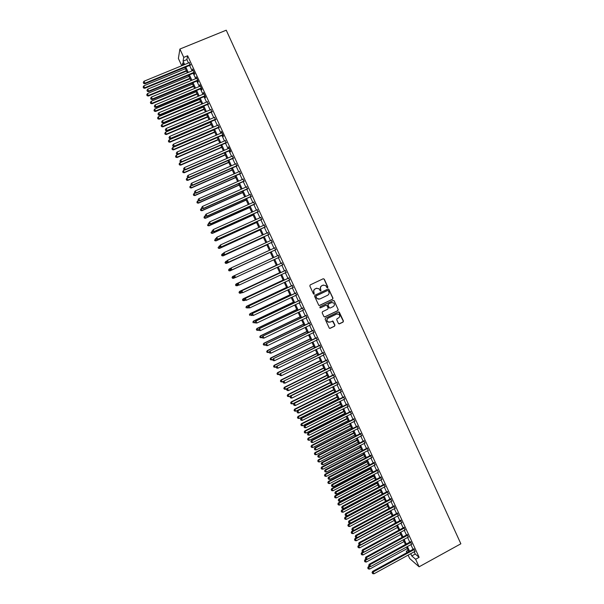 <?xml version="1.0" encoding="UTF-8"?>
<svg xmlns="http://www.w3.org/2000/svg" width="604" height="604" viewBox="0 0 604 604"><rect width="100%" height="100%" fill="white"/><g stroke="black" fill="none" stroke-linecap="round" stroke-linejoin="round"><path stroke-width="0.91" d="M327.594 287.761L327.859 287.006L324.265 279.161L323.2 278.761L310.214 284.899L309.829 285.986L313.446 293.854L314.193 294.133L313.989 292.359C313.476 290.856 313.884 289.701 315.212 288.893L316.3 288.38L318.972 288.712L320.316 290.871L320.905 290.939L320.701 289.173C320.188 287.67 320.588 286.515 321.924 285.715L323.004 285.201L325.639 285.511L327.013 287.693L327.594 287.761M327.353 287.814L327.678 287.036L324.084 279.199L323.283 278.731M313.944 294.186L313.989 292.359M320.664 290.992L320.701 289.173M338.406 323.45L339.456 323.835L343.064 322.091L343.442 321.011L339.259 312.064L338.421 311.958L325.518 318.18L325.141 319.259L329.323 328.206L330.184 328.327L334.556 326.213L334.941 325.126L333.031 321.147L330.011 322.083L327.708 321.751C326.628 320.369 326.787 319.169 328.198 318.142L336.692 314.05L338.942 314.337C340.067 315.718 339.924 316.926 338.497 317.976L337.085 318.663L336.707 319.743L338.406 323.45M414.208 551.799L415.242 554.034L419.138 557.333L415.62 559.259L419.101 566.801L460.86 543.796L226.243 30.2L179.894 49.045L183.737 57.372L183.065 61.155L184.635 64.56M419.138 557.333L187.633 55.779L183.737 57.372M332.593 299.237L332.97 298.157L328.75 289.165L327.927 289.067L314.963 295.228L314.578 296.315L318.799 305.307L319.652 305.428L332.593 299.237L332.781 298.18L328.803 289.49L328.048 289.022M334.231 300.92L338.21 309.595L337.832 310.675L324.922 316.889L323.865 316.504L322.159 312.781L322.536 311.694L327.783 309.173L328.168 308.093L326.817 305.345L325.971 305.231L320.505 307.851L319.909 307.768L320.029 306.824L333.182 300.528L334.012 300.626L338.21 309.595M190.32 65.126L189.195 62.688M193.929 72.948L194.564 74.315L194.707 73.726L192.533 69.022L192.819 70.532M197.538 80.762L198.172 82.129L198.323 81.555L196.149 76.859L196.436 78.369M201.14 88.561L201.774 89.928L201.932 89.377L199.765 84.681L200.052 86.198M204.741 96.353L205.368 97.72L205.534 97.184L203.374 92.495L203.654 94.013M208.335 104.137L207.263 101.812M211.921 111.899L210.856 109.603M215.5 119.66L214.45 117.38M219.078 127.399L218.036 125.149M222.649 135.137L223.269 136.489L223.48 136.051L221.336 131.4L221.615 132.903M226.213 142.854L225.194 140.649M229.769 150.57L230.396 151.914L230.622 151.513L228.478 146.878L228.765 148.38M233.325 158.271L232.329 156.104M236.874 165.957L235.885 163.812M240.422 173.635L239.441 171.506M243.963 181.298L242.989 179.199M247.497 188.954L246.538 186.87M251.022 196.594L250.071 194.541M254.548 204.227L253.604 202.189M258.067 211.845L257.138 209.83M261.577 219.456L260.656 217.463M265.088 227.051L264.174 225.081M268.591 234.639L267.693 232.691M272.087 242.219L271.196 240.286M275.583 249.784L274.699 247.874M279.071 257.342L278.195 255.447M282.566 264.907L281.683 262.997M286.054 272.457L285.163 270.532M289.535 279.992L288.637 278.051M293.008 287.527L292.102 285.564M296.481 295.039L295.567 293.068M299.946 302.551L299.025 300.558M303.404 310.041L302.483 308.04M306.862 317.53L305.926 315.507M310.313 325.005L309.376 322.966M313.755 332.464L312.812 330.411M317.198 339.916L316.247 337.847M320.633 347.36L319.675 345.277M324.069 354.79L323.095 352.691M327.496 362.211L326.515 360.097M330.916 369.618L329.935 367.489M334.329 377.017L333.34 374.873M337.742 384.408L336.745 382.249M341.147 391.785L340.143 389.61M344.552 399.153L343.54 396.964M347.949 406.507L346.93 404.303M351.339 413.853L350.312 411.634M354.722 421.184L353.695 418.957M358.104 428.515L357.07 426.265M361.486 435.824L360.437 433.566M364.854 443.132L363.804 440.852M368.221 450.425L367.164 448.13M371.588 457.704L370.516 455.401M374.941 464.974L373.868 462.656M378.293 472.237L377.221 469.904M381.645 479.493L380.558 477.137M384.99 486.733L383.895 484.363M388.327 493.959L387.224 491.581M391.656 501.184L390.554 498.791M394.986 508.394L393.876 505.986M398.315 515.589L397.198 513.166M401.63 522.777L400.505 520.346M404.944 529.957L403.819 527.511M408.259 537.13L407.119 534.661M411.566 544.287L410.418 541.811M187.633 55.779L186.9 59.585L188.471 62.982M189.596 65.421L192.095 70.834M193.204 73.25L195.711 78.671M196.813 81.064L199.328 86.5M200.422 88.864L202.936 94.315M204.016 96.655L206.538 102.114M207.61 104.439L210.139 109.905M211.196 112.208L213.733 117.682M214.782 119.962L217.319 125.451M218.361 127.708L220.898 133.212M221.932 135.439L224.477 140.958M225.496 143.163L228.048 148.69M229.059 150.879L231.611 156.413M232.616 158.58L235.175 164.122M236.164 166.266L238.731 171.823M239.713 173.944L242.279 179.509M243.253 181.608L245.828 187.187M246.787 189.263L249.369 194.85M250.313 196.912L252.902 202.506M253.839 204.545L256.428 210.147M257.357 212.163L259.954 217.78M260.875 219.773L263.472 225.405M264.386 227.376L266.991 233.016M267.889 234.964L270.501 240.611M271.385 242.536L274.005 248.199M274.88 250.101L277.5 255.771M278.376 257.666L280.981 263.321M281.864 265.231L284.461 270.856M285.352 272.781L287.942 278.376M288.84 280.324L291.407 285.888M292.313 287.851L294.873 293.393M295.786 295.371L298.331 300.89M299.252 302.876L301.789 308.365M302.717 310.373L305.239 315.839M306.175 317.863L308.682 323.299M309.626 325.337L312.125 330.743M313.068 332.796L315.56 338.187M316.511 340.256L318.988 345.609M319.946 347.693L322.415 353.03M323.382 355.129L325.835 360.437M326.809 362.551L329.248 367.828M330.229 369.958L332.661 375.212M333.65 377.357L336.066 382.589M337.062 384.748L339.463 389.95M340.467 392.124L342.861 397.304M343.872 399.493L346.251 404.642M347.27 406.847L349.633 411.973M350.66 414.193L353.015 419.297M354.05 421.532L356.39 426.605M357.432 428.855L359.765 433.906M360.807 436.171L363.132 441.199M364.182 443.479L366.492 448.478M367.549 450.773L369.852 455.748M370.916 458.051L373.204 463.004M374.276 465.329L376.549 470.252M377.628 472.585L379.893 477.492M380.973 479.84L383.23 484.718M384.318 487.081L386.56 491.935M387.662 494.314L389.89 499.138M390.992 501.531L393.212 506.341M394.321 508.749L396.534 513.521M397.651 515.944L399.848 520.701M400.973 523.139L403.155 527.866M404.287 530.32L406.462 535.023M407.594 537.485L409.761 542.166M410.901 544.649L413.053 549.3M414.865 551.437L413.71 548.945M419.101 566.801L409.686 558.519L408.115 555.129M406.96 552.63L406.311 551.226L407.564 552.305M408.085 550.252L406.311 551.226M181.744 65.745L178.391 58.49L179.894 49.045M410.735 553.694L411.769 555.937L415.62 559.259M185.76 66.999L188.267 72.412M189.384 74.828L191.891 80.257M192.993 82.65L195.507 88.086M196.602 90.457L199.124 95.908M200.211 98.256L202.733 103.714M203.812 106.04L206.341 111.513M207.398 113.816L209.935 119.298M210.992 121.578L213.529 127.074M214.571 129.332L217.115 134.835M218.15 137.07L220.702 142.582M221.721 144.794L224.28 150.321M225.292 152.51L227.851 158.052M228.848 160.219L231.415 165.768M232.412 167.912L234.979 173.469M235.96 175.598L238.535 181.162M239.509 183.269L242.083 188.848M243.05 190.924L245.632 196.519M246.583 198.573L249.173 204.175M250.116 206.213L252.706 211.823M253.635 213.839L256.239 219.463M257.161 221.457L259.765 227.089M260.671 229.059L263.284 234.707M264.182 236.655L266.794 242.31M267.685 244.235L270.305 249.897M271.188 251.808L273.808 257.478M274.684 259.373L277.296 265.028M278.187 266.945L280.784 272.57M281.675 274.503L284.265 280.097M285.163 282.045L287.738 287.617M288.652 289.58L291.211 295.13M292.125 297.1L294.677 302.627M295.598 304.612L298.134 310.109M299.063 312.117L301.592 317.583M302.529 319.607L305.043 325.05M305.986 327.089L308.485 332.502M309.437 334.556L311.928 339.946M312.887 342.015L315.363 347.376M316.33 349.459L318.799 354.797M319.765 356.896L322.219 362.211M323.2 364.325L325.639 369.61M326.628 371.739L329.059 377.002M330.048 379.146L332.464 384.378M333.468 386.537L335.877 391.747M336.881 393.921L339.274 399.101M340.286 401.29L342.672 406.447M343.691 408.659L346.062 413.785M347.089 416.005L349.444 421.109M350.479 423.344L352.827 428.425M353.868 430.675L356.209 435.733M357.251 437.998L359.576 443.026M360.633 445.307L362.944 450.312M364.008 452.607L366.303 457.583M367.375 459.893L369.663 464.846M370.735 467.171L373.015 472.101M374.095 474.434L376.368 479.342M377.455 481.698L379.705 486.575M380.799 488.938L383.042 493.793M384.144 496.178L386.379 501.01M387.489 503.404L389.708 508.206M390.818 510.622L393.03 515.401M394.148 517.824L396.352 522.581M397.477 525.019L399.667 529.753M400.799 532.199L402.974 536.911M404.114 539.38L406.281 544.061M407.428 546.544L409.58 551.203M183.699 64.945L182.755 62.892L182.28 65.526M408.734 551.663L406.583 547.005M405.435 544.521L403.268 539.84M402.128 537.371L399.946 532.66M398.814 530.206L396.624 525.472M395.499 523.034L393.302 518.277M392.177 515.854L389.965 511.075M388.855 508.666L386.636 503.857M385.526 501.463L383.291 496.631M382.189 494.246L379.946 489.391M378.851 487.028L376.594 482.143M375.507 479.795L373.234 474.887M372.155 472.547L369.875 467.617M368.802 465.299L366.515 460.339M365.443 458.028L363.14 453.053M362.083 450.758L359.765 445.752M358.716 443.472L356.39 438.444M355.341 436.179L353 431.12M351.966 428.87L349.61 423.789M348.576 421.554L346.22 416.45M345.194 414.223L342.823 409.097M341.796 406.892L339.418 401.736M338.399 399.538L336.005 394.359M335.001 392.185L332.593 386.975M331.596 384.816L329.172 379.576M328.183 377.432L325.752 372.177M324.763 370.041L322.317 364.756M321.343 362.642L318.889 357.334M317.915 355.228L315.447 349.89M314.48 347.806L312.004 342.445M311.045 340.377L308.553 334.986M307.602 332.932L305.103 327.511M304.159 325.473L301.645 320.037M300.709 318.014L298.18 312.54M297.251 310.531L294.707 305.035M293.786 303.049L291.234 297.523M290.32 295.545L287.753 290.003M286.847 288.04L284.273 282.461M283.374 280.52L280.784 274.918M279.894 272.985L277.289 267.361M276.406 265.443L273.786 259.788M272.91 257.893L270.29 252.223M269.407 250.313L266.787 244.65M265.896 242.717L263.284 237.062M262.378 235.115L259.773 229.467M258.859 227.497L256.255 221.864M255.333 219.871L252.736 214.246M251.8 212.231L249.203 206.621M248.267 204.582L245.677 198.98M244.726 196.927L242.136 191.332M241.177 189.248L238.595 183.669M237.621 181.57L235.047 175.998M234.065 173.869L231.498 168.312M230.502 166.168L227.934 160.619M226.938 158.452L224.371 152.91M223.359 150.721L220.807 145.194M219.781 142.982L217.229 137.463M216.194 135.228L213.65 129.724M212.608 127.467L210.071 121.97M209.014 119.69L206.477 114.209M205.413 111.906L202.884 106.432M201.812 104.107L199.282 98.641M198.195 96.293L195.681 90.842M194.579 88.471L192.064 83.035M190.962 80.642L188.448 75.213M187.331 72.797L184.832 67.384M186.9 59.585L183.065 61.155M415.242 554.034L411.769 555.937M323.54 285.02L323.004 285.201M320.528 289.195C320.007 287.7 320.414 286.545 321.743 285.745L322.823 285.231M316.866 288.191L316.3 288.38M313.823 292.381C313.302 290.879 313.71 289.724 315.046 288.916L316.126 288.41M319.282 305.503L332.404 299.252M328.349 290.751L327.61 290.471L316.232 295.885L315.968 296.647L317.138 298.618L319.856 298.98L327.625 295.273C328.954 294.465 329.354 293.317 328.84 291.823L328.349 290.751M318.957 299.222L316.964 298.633L315.794 296.67L316.066 295.907L327.428 290.501M324.507 316.964L337.644 310.683L338.021 309.603M326.168 305.171L320.505 307.851M333.219 306.568C334.654 305.511 334.797 304.288 333.642 302.906L331.415 302.627L328.417 304.061L328.04 305.148L329.384 307.889L330.229 308.002L333.219 306.568M332.041 302.445L331.415 302.627M329.837 308.078L328.991 307.625L327.859 305.156L328.236 304.076L331.226 302.642M334.05 300.935L333.348 300.467M337.447 313.846L336.692 314.05M328.976 322.287L327.527 321.743C326.447 320.369 326.605 319.169 328.017 318.142L336.503 314.05M329.716 328.395L334.374 326.205L334.752 325.126L332.434 320.958M339.003 323.903L342.868 322.083L343.246 321.003L338.633 311.891M185.443 68.705L143.88 85.806L144.771 88.297L186.545 71.083M143.51 87.746L143.148 86.968L143.503 87.965L144.786 87.746L186.334 70.63M143.148 86.968L143.88 85.806M144.771 88.297L143.503 87.965M190.449 64.507L144.945 83.209L144.016 81.23L189.543 62.544M190.668 64.983L144.922 83.782L144.945 83.209L143.639 83.209L143.269 82.416L143.639 83.209M143.631 83.443L144.922 83.782M144.016 81.23L143.269 82.416M188.999 76.406L147.504 93.56L148.38 96.036L190.094 78.762M147.127 95.492L146.764 94.722L147.119 95.711L148.41 95.5L189.89 78.331M146.764 94.722L147.504 93.56M148.38 96.036L147.119 95.711M192.555 84.092L151.121 101.306L151.989 103.76L193.635 86.432M150.743 103.231L150.381 102.461L150.728 103.443L152.027 103.246L193.446 86.01M150.381 102.461L151.121 101.306M151.989 103.76L150.728 103.443M196.104 91.77L154.737 109.045L155.59 111.476L197.176 94.081M154.352 110.962L153.99 110.192L154.337 111.159L155.636 110.977L196.995 93.688M153.99 110.192L154.737 109.045M155.59 111.476L154.337 111.159M199.652 99.433L158.339 116.768L159.192 119.177L200.709 101.729M157.961 118.678L157.599 117.908L157.938 118.875L159.245 118.694L200.536 101.351M157.599 117.908L158.339 116.768M159.192 119.177L157.938 118.875M194.073 72.352L148.637 91.121L147.708 89.143L193.167 70.389M194.284 72.805L148.607 91.672L148.637 91.121L147.331 91.113L146.961 90.328L147.331 91.113M147.316 91.34L148.607 91.672M147.708 89.143L146.961 90.328M197.689 80.181L152.321 99.018L151.4 97.04L196.783 78.226M197.886 80.619L152.284 99.554L152.321 99.018L151.015 99.011L150.645 98.218L151.015 99.011M151 99.222L152.284 99.554M151.4 97.04L150.645 98.218M201.298 88.003L156.006 106.9L155.085 104.93L200.4 86.055M201.487 88.418L155.953 107.421L156.006 106.9L154.692 106.893L154.33 106.108L154.692 106.893M154.677 107.097L155.953 107.421M155.085 104.93L154.33 106.108M204.907 95.817L159.683 114.775L158.761 112.812L204.001 93.862M205.088 96.21L159.622 115.273L159.683 114.775L158.369 114.76L158.006 113.975L158.369 114.76M158.346 114.964L159.622 115.273M158.761 112.812L158.006 113.975M203.186 107.089L161.94 124.477L162.778 126.863L204.235 109.362M161.562 126.387L161.2 125.617L161.532 126.568L162.846 126.402L204.069 108.999M161.2 125.617L161.94 124.477M162.778 126.863L161.532 126.568M208.508 103.616L163.352 122.642L162.431 120.679L207.602 101.668M208.674 103.986L163.284 123.118L163.352 122.642L162.038 122.62L161.676 121.834L162.038 122.62M162.015 122.816L163.284 123.118M162.431 120.679L161.676 121.834M206.719 114.73L165.541 132.178L166.364 134.541L207.761 116.98M165.156 134.08L164.794 133.31L165.126 134.254L166.44 134.103L207.602 116.64M164.794 133.31L165.541 132.178M166.364 134.541L165.126 134.254M212.102 111.4L167.014 130.494L166.1 128.531L211.204 109.452M212.261 111.755L166.938 130.947L167.014 130.494L165.707 130.472L165.337 129.686L165.707 130.472M165.677 130.653L166.938 130.947M166.1 128.531L165.337 129.686M210.252 122.363L169.128 139.864L169.951 142.212L211.279 124.59M168.743 141.759L168.388 140.996L168.712 141.932L170.026 141.789L211.128 124.265M168.388 140.996L169.128 139.864M169.951 142.212L168.712 141.932M215.688 119.177L170.675 138.331L169.762 136.376L214.79 117.236M215.847 119.509L170.592 138.769L170.675 138.331L169.362 138.308L168.999 137.523L169.362 138.308M169.331 138.482L170.592 138.769M169.762 136.376L168.999 137.523M213.771 129.981L172.714 147.542L173.522 149.868L214.79 132.193M172.329 149.437L171.966 148.667L172.291 149.596L173.612 149.46L214.654 131.883M171.966 148.667L172.714 147.542M173.522 149.868L172.291 149.596M219.275 126.938L174.329 146.16L173.416 144.205L218.376 124.998M219.418 127.255L174.239 146.576L174.329 146.16L173.016 146.13L172.653 145.345L173.016 146.13M172.986 146.296L174.239 146.576M173.416 144.205L172.653 145.345M217.289 137.591L176.3 155.213L177.093 157.516L218.301 139.781M175.907 157.093L175.545 156.33L175.87 157.251L177.191 157.131L218.172 139.494M175.545 156.33L176.3 155.213M177.093 157.516L175.87 157.251M222.853 134.692L177.976 153.975L177.063 152.019L221.962 132.752M222.989 134.986L177.878 154.375L177.976 153.975L176.662 153.945L176.3 153.159L176.662 153.945M176.625 154.103L177.878 154.375M177.063 152.019L176.3 153.159M226.553 142.71L179.871 162.869L180.664 165.149L221.804 147.353M179.479 164.741L179.124 163.978L179.441 164.892L180.77 164.779L221.683 147.089M179.124 163.978L179.871 162.869M180.664 165.149L179.441 164.892M226.424 142.431L181.623 161.781L180.709 159.826L225.534 140.498M180.309 161.744L181.623 161.781L180.264 161.895L179.947 160.966L180.264 161.895M180.709 159.826L179.947 160.966M184.892 169.883L183.442 170.509L184.22 172.767L225.307 154.918M183.05 172.382L182.687 171.619L183.004 172.525L184.333 172.419L225.186 154.677M182.687 171.619L183.442 170.509M184.22 172.767L183.004 172.525M229.996 150.162L185.262 169.573L184.348 167.625L229.105 148.229M230.116 150.419L185.141 169.935L185.262 169.573L183.948 169.535L183.578 168.758L183.948 169.535M183.903 169.679L185.141 169.935M184.348 167.625L183.578 168.758M188.267 177.599L187.006 178.142L187.776 180.385L228.795 162.476M186.613 180.007L186.251 179.245L186.56 180.143L187.897 180.052L228.689 162.25M186.251 179.245L187.006 178.142M187.776 180.385L186.56 180.143M233.559 157.878L188.893 177.35L187.98 175.409L232.668 155.953M233.665 158.12L188.765 177.697L187.58 177.312L187.217 176.534L187.58 177.312M187.527 177.448L188.765 177.697M187.98 175.409L187.217 176.534M237.115 165.587L192.517 185.126L191.611 183.178L236.224 163.661M237.221 165.806L192.382 185.443L191.204 185.073L190.841 184.303L191.204 185.073M191.151 185.209L192.382 185.443M191.611 183.178L190.841 184.303M240.671 173.28L196.141 192.88L195.235 190.94L239.78 171.362M240.762 173.484L195.998 193.182L194.828 192.835L194.465 192.057L194.828 192.835M194.767 192.955L195.998 193.182M195.235 190.94L194.465 192.057M191.634 185.3L190.57 185.768L191.325 187.98L232.283 170.018M190.169 187.625L189.815 186.863L190.117 187.753L191.46 187.67L232.185 169.815M189.815 186.863L190.57 185.768M191.325 187.98L190.117 187.753M194.994 192.993L194.126 193.378L194.873 195.575L235.771 177.553M193.718 195.228L193.363 194.473L193.665 195.349L195.009 195.281L235.681 177.365M193.363 194.473L194.126 193.378M194.873 195.575L193.665 195.349M244.303 181.147L199.607 200.913L198.384 200.687L198.082 199.803L198.384 200.687L197.674 200.981L198.414 203.155L239.244 185.081M197.266 202.823L196.912 202.068L197.214 202.936L198.557 202.876L239.169 184.907M196.912 202.068L197.674 200.981M198.414 203.155L197.214 202.936M244.22 180.966L199.758 200.626L198.852 198.693L243.329 179.048M198.437 200.573L199.607 200.913M198.852 198.693L198.082 199.803M201.917 208.259L201.215 208.569L201.947 210.721L242.717 192.593M200.807 210.403L200.46 209.648L200.747 210.509L202.098 210.464L242.649 192.434M200.46 209.648L201.215 208.569M201.947 210.721L200.747 210.509M247.761 188.637L203.367 208.365L202.461 206.432L246.877 186.719M247.836 188.803L203.208 208.629L202.053 208.304L201.691 207.534L202.053 208.304M201.985 208.41L203.208 208.629M202.461 206.432L201.691 207.534M205.451 215.832L204.756 216.141L205.473 218.278L246.19 200.09M204.348 217.976L203.993 217.221L204.288 218.074L205.639 218.036L246.122 199.954M203.993 217.221L204.756 216.141M205.473 218.278L204.288 218.074M251.294 196.3L206.968 216.089L206.07 214.156L250.411 194.382M251.362 196.443L206.802 216.33L205.654 216.028L205.292 215.258L205.654 216.028M205.587 216.126L206.802 216.33M206.07 214.156L205.292 215.258M208.984 223.397L208.289 223.714L208.999 225.821L249.648 207.58M207.882 225.541L207.527 224.786L207.814 225.624L209.173 225.602L249.595 207.466M208.999 225.821L207.814 225.624M208.825 223.057L209.188 223.827L208.825 223.057L209.671 221.872L253.944 202.038M208.893 222.967L209.671 221.872L210.396 224.024L254.888 204.077M254.828 203.948L210.569 223.797L209.256 223.737M209.188 223.827L210.396 224.024M212.51 230.954L211.815 231.264L212.517 233.355L253.106 215.062M211.408 233.091L211.053 232.336L211.34 233.167L212.699 233.152L253.061 214.964M212.517 233.355L211.34 233.167M212.419 230.751L212.774 231.513L212.419 230.751L213.272 229.573L257.478 209.679M212.487 230.66L213.272 229.573L213.982 231.709L258.406 211.694M258.353 211.589L214.163 231.498L212.85 231.43M212.774 231.513L213.982 231.709M216.036 238.497L215.341 238.814L216.036 240.883L256.564 222.529M214.926 240.626L214.579 239.871L214.858 240.702L216.224 240.694L256.526 222.446M216.036 240.883L214.858 240.702M216.006 238.429L216.36 239.192L216.006 238.429L216.859 237.266L260.996 217.312M216.081 238.346L216.859 237.266L217.561 239.38L261.917 219.305M261.879 219.214L217.757 239.184L216.436 239.116M216.36 239.192L217.561 239.38M219.66 245.987L218.859 246.349L219.546 248.395L260.007 229.988M218.444 248.153L218.097 247.406L218.369 248.221L219.743 248.229L259.977 229.928M219.546 248.395L218.369 248.221M219.584 246.092L219.939 246.862L219.584 246.092L220.445 244.945L264.514 224.93M219.66 246.024L220.445 244.945L221.139 247.036L265.428 226.9M265.39 226.832L221.343 246.862L220.022 246.794M219.939 246.862L221.139 247.036M223.389 253.401L222.378 253.869L223.05 255.9L263.45 237.432M221.955 255.673L221.608 254.918L221.879 255.734L223.254 255.749L263.435 237.387M221.525 254.979L222.378 253.869L221.608 254.918M223.05 255.9L221.879 255.734M223.155 253.756L223.518 254.518L223.155 253.756L224.024 252.615L268.025 232.54M223.238 253.688L224.024 252.615L224.711 254.684L268.923 234.488M268.908 234.443L224.922 254.533L223.601 254.458M223.518 254.518L224.711 254.684M227.112 260.815L225.881 261.381L226.545 263.389L266.892 244.869M225.466 263.178L225.111 262.43L225.383 263.231L226.757 263.253L266.877 244.847M225.028 262.483L225.881 261.381L225.111 262.43M226.545 263.389L225.383 263.231M230.041 270.871L270.328 252.298L230.041 270.871L228.878 270.72L228.614 269.928L228.878 270.72M230.826 268.214L229.384 268.878L230.26 270.758L228.969 270.675M228.531 269.973L229.384 268.878L228.614 269.928M232.11 277.41L232.464 278.157L232.11 277.41L232.887 276.375L272.895 257.863L232.661 276.473L233.756 278.24L235.258 277.546M232.464 278.157L233.529 278.338L232.374 278.195M232.019 277.447L232.661 276.473M226.727 261.396L227.089 262.159L226.727 261.396L227.602 260.271L271.536 240.135M226.817 261.343L227.602 260.271L228.274 262.325L272.427 242.061M272.412 242.03L228.493 262.189L227.172 262.106M227.089 262.159L228.274 262.325M230.29 269.029L230.653 269.792L230.29 269.029L231.173 267.919L275.039 247.723M230.381 268.984L231.173 267.919L231.83 269.95L275.915 249.626M275.915 249.618L232.064 269.829L230.743 269.746M230.653 269.792L231.83 269.95M233.944 276.617L234.737 275.552L278.535 255.296L234.495 275.658L235.628 277.462L234.209 277.417L233.944 276.617L234.209 277.417M279.41 257.191L235.628 277.462L234.299 277.379M234.495 275.658L233.854 276.655M276.322 265.269L236.141 283.933L237.251 285.722L238.542 285.118M276.33 265.292L236.375 283.85L235.515 284.914L235.953 285.632L235.605 284.884M235.953 285.632L237.251 285.722L235.862 285.662M235.515 284.914L236.141 283.933M237.5 284.235L238.293 283.178L282.03 262.861L238.052 283.268L239.184 285.08L237.765 285.028L237.5 284.235L237.765 285.028M282.899 264.748L239.184 285.08L237.863 284.997M238.052 283.268L237.41 284.265M279.743 272.668L239.622 291.385L240.739 293.182L241.811 292.683M279.758 272.706L239.863 291.317L238.995 292.374L239.441 293.091L239.093 292.351M239.441 293.091L240.739 293.182L239.343 293.121M238.995 292.374L239.622 291.385M285.496 270.373L241.592 290.856L285.511 270.411M241.056 291.838L241.849 290.796L242.732 292.691L241.313 292.623L241.056 291.838L241.313 292.623M286.387 272.298L242.732 292.691L241.411 292.6M241.592 290.856L240.958 291.868M283.155 280.052L243.095 298.821L244.22 300.641L245.073 300.241M283.185 280.105L243.352 298.776L242.476 299.818L242.921 300.543L242.574 299.803M242.921 300.543L244.22 300.641L242.823 300.566M242.476 299.818L243.095 298.821M288.969 277.893L245.133 298.444L288.999 277.953M244.605 299.441L245.398 298.391L246.281 300.294L244.854 300.218L244.605 299.441L244.854 300.218M289.867 279.841L246.281 300.294L244.96 300.196M245.133 298.444L244.499 299.456M286.568 287.428L246.568 306.251L247.693 308.085L248.501 307.783L248.146 307.021L248.395 307.791L249.822 307.881L248.939 305.986L292.472 285.488M286.598 287.504L246.825 306.228L245.949 307.255L246.394 307.987L246.047 307.24M245.949 307.255L246.568 306.251M293.34 287.368L249.822 307.881L248.501 307.783M248.146 307.021L248.674 306.017L292.434 285.405M248.674 306.017L248.04 307.036M289.973 294.79L250.033 313.672L251.166 315.514L251.853 315.197M290.018 294.888L250.298 313.657L249.414 314.676L249.867 315.416L249.52 314.676M249.414 314.676L250.033 313.672M293.37 302.143L253.491 321.079L254.631 322.944L255.318 322.619M293.423 302.257L253.771 321.086L252.88 322.091L253.333 322.838L252.985 322.098M252.88 322.091L253.491 321.079M296.768 309.49L256.949 328.478L258.097 330.35L258.776 330.026M296.828 309.618L257.228 328.501L256.338 329.497L256.798 330.245L256.451 329.505M258.097 330.35L256.798 330.245M256.338 329.497L256.949 328.478M295.9 292.91L252.2 313.574L295.945 293.008M251.679 314.601L252.48 313.567L253.363 315.454L251.928 315.356L251.679 314.601L251.928 315.356M296.813 294.888L253.363 315.454L252.034 315.356M252.2 313.574L251.574 314.601M299.358 300.399L255.726 321.124L299.41 300.513M255.213 322.159L256.013 321.132L256.896 323.019L255.454 322.913L255.213 322.159L255.454 322.913M300.279 302.393L256.896 323.019L255.567 322.913M255.726 321.124L255.099 322.159M302.815 307.881L259.244 328.667L302.876 308.01M258.738 329.716L259.093 330.471L258.738 329.716L259.539 328.689L260.422 330.577L303.737 309.882M259.244 328.667L258.625 329.701M259.093 330.471L260.422 330.577M300.158 316.828L260.399 335.862L261.555 337.757L262.234 337.432M300.226 316.972L260.686 335.907L259.788 336.889L260.248 337.644L259.909 336.904M261.555 337.757L260.248 337.644M259.788 336.889L260.399 335.862M306.258 315.348L262.763 336.194L306.326 315.499M262.264 337.251L262.612 338.006L262.264 337.251L263.065 336.239L263.94 338.119L307.194 317.372M262.763 336.194L262.144 337.236M262.612 338.006L263.94 338.119M303.548 324.152L263.842 343.238L265.005 345.148L265.684 344.816M303.623 324.31L264.144 343.298L263.238 344.272L263.706 345.035L263.359 344.295M265.005 345.148L263.706 345.035M263.238 344.272L263.842 343.238M309.701 322.808L266.266 343.714L309.784 322.974M265.775 344.786L266.13 345.533L265.775 344.786L266.575 343.774L267.459 345.654L310.645 324.846M266.266 343.714L265.654 344.756M266.13 345.533L267.459 345.654M306.923 331.46L267.285 350.607L268.448 352.525L269.233 352.147M307.013 331.641L267.587 350.682L266.681 351.641L267.149 352.411L266.802 351.671M268.448 352.525L267.149 352.411M266.681 351.641L267.285 350.607M313.144 330.252L269.777 351.218L313.227 330.441M269.286 352.306L269.641 353.053L269.286 352.306L270.094 351.294L270.969 353.174L314.088 332.306M269.777 351.218L269.165 352.268M269.641 353.053L270.969 353.174M310.305 338.761L270.72 357.961L271.891 359.893L272.865 359.425M310.396 338.965L271.03 358.051L270.124 359.002L270.592 359.773L270.245 359.04M271.891 359.893L270.592 359.773M270.124 359.002L270.72 357.961M316.572 337.689L273.272 358.716L316.67 337.893M272.797 359.81L273.144 360.565L272.797 359.81L273.597 358.806L274.473 360.686L317.53 339.758M273.272 358.716L272.668 359.773M273.144 360.565L274.473 360.686M313.672 346.054L274.148 365.307L275.333 367.255L276.489 366.688M313.77 346.273L274.473 365.412L273.559 366.349L274.027 367.134L273.688 366.394M275.333 367.255L274.027 367.134M273.559 366.349L274.148 365.307M320.007 345.118L276.768 366.198L320.105 345.337M276.3 367.308L276.647 368.055L276.3 367.308L277.1 366.311L277.976 368.183L320.966 347.202M276.768 366.198L276.164 367.262M276.647 368.055L277.976 368.183M317.04 353.34L277.576 372.638L278.761 374.601L280.097 373.952M317.145 353.574L277.908 372.766L276.987 373.695L277.455 374.48L277.115 373.74M278.761 374.601L277.455 374.48M276.987 373.695L277.576 372.638M323.427 352.532L280.256 373.672L323.54 352.774M279.795 374.797L280.143 375.545L279.795 374.797L280.596 373.8L281.472 375.673L324.393 354.631M280.256 373.672L279.652 374.744M280.143 375.545L281.472 375.673M320.399 360.611L280.996 379.961L282.189 381.939L283.699 381.2M320.52 360.86L281.336 380.105L280.407 381.018L280.883 381.811L280.543 381.079M282.189 381.939L280.883 381.811M280.407 381.018L280.996 379.961M326.847 359.939L283.737 381.132L326.968 360.195M283.284 382.272L283.631 383.019L283.284 382.272L284.091 381.283L284.96 383.147L327.821 362.053M283.737 381.132L283.14 382.211M283.631 383.019L284.96 383.147M323.759 367.874L284.409 387.277L285.609 389.27L324.726 369.958M323.88 368.138L284.756 387.436L283.827 388.342L284.31 389.135L283.963 388.402M285.609 389.27L284.31 389.135M283.827 388.342L284.409 387.277M330.26 367.33L287.217 388.583L330.388 367.609M286.764 389.731L287.119 390.478L286.764 389.731L287.579 388.75L288.448 390.614L331.241 369.459M287.217 388.583L286.628 389.663M287.119 390.478L288.448 390.614M327.111 375.122L287.821 394.578L289.029 396.586L328.085 377.221M327.247 375.409L288.176 394.759L287.24 395.65L287.723 396.451L287.383 395.718M289.029 396.586L287.723 396.451M287.24 395.65L287.821 394.578M333.665 374.714L290.69 396.02L333.801 375.008M290.245 397.19L290.599 397.93L290.245 397.19L291.06 396.209L291.928 398.074L334.654 376.858M290.69 396.02L290.101 397.115M290.599 397.93L291.928 398.074M330.464 382.362L291.226 401.871L292.442 403.895L331.437 384.476M330.599 382.664L291.589 402.068L290.652 402.944L291.136 403.751L290.796 403.027M292.442 403.895L291.136 403.751M290.652 402.944L291.226 401.871M337.07 382.083L294.163 403.457L337.213 382.4M293.725 404.627L294.072 405.375L293.725 404.627L294.533 403.653L295.401 405.518L338.066 384.242M294.163 403.457L293.574 404.552M294.072 405.375L295.401 405.518M333.801 389.595L294.631 409.157L295.847 411.188L334.79 391.724M333.952 389.912L295.001 409.369L294.057 410.237L294.541 411.045L294.201 410.32M295.847 411.188L294.541 411.045M294.057 410.237L294.631 409.157M340.467 389.444L297.621 410.871L340.626 389.776M297.191 412.064L297.538 412.804L297.191 412.064L298.006 411.09L298.874 412.947L341.471 391.619M297.621 410.871L297.04 411.973M297.538 412.804L298.874 412.947M337.145 396.813L298.029 416.428L299.252 418.474L338.134 398.957M337.296 397.153L298.399 416.654L297.455 417.507L297.946 418.33L297.606 417.606M299.252 418.474L297.946 418.33M297.455 417.507L298.029 416.428M343.865 396.798L301.079 418.278L301.471 418.519L344.023 397.145M300.656 419.486L301.003 420.225L300.656 419.486L301.471 418.519L302.34 420.369L344.876 398.987M301.079 418.278L300.505 419.387M301.003 420.225L302.34 420.369M340.475 404.023L301.419 423.691L302.649 425.752L341.471 406.182M340.641 404.378L301.804 423.933L300.852 424.778L301.343 425.601L301.003 424.876M302.649 425.752L301.343 425.601M300.852 424.778L301.419 423.691M347.255 404.136L304.537 425.677L304.937 425.933L347.421 404.506M304.122 426.892L304.461 427.632L304.122 426.892L304.937 425.933L305.798 427.783L348.274 406.341M304.537 425.677L303.963 426.794M304.461 427.632L305.798 427.783M343.804 411.226L304.801 430.939L306.047 433.015L344.808 413.4M343.978 411.596L305.194 431.203L304.242 432.034L304.733 432.864L304.393 432.139M306.047 433.015L304.733 432.864M304.242 432.034L304.801 430.939M350.637 411.467L307.987 433.068L308.387 433.34L350.818 411.853M307.572 434.291L307.919 435.031L307.572 434.291L308.387 433.34L309.256 435.19L351.664 413.687M307.987 433.068L307.413 434.185M307.919 435.031L309.256 435.19M347.126 418.413L308.183 438.179L309.429 440.271L348.138 420.603M347.308 418.799L308.584 438.459L307.625 439.282L308.123 440.12L307.783 439.395M309.429 440.271L308.123 440.12M307.625 439.282L308.183 438.179M354.019 418.791L311.43 440.444L311.845 440.731L354.201 419.191M311.022 441.683L311.37 442.422L311.022 441.683L311.845 440.731L312.706 442.573L355.046 421.026M311.43 440.444L310.856 441.562M311.37 442.422L312.706 442.573M350.448 425.594L311.566 445.412L312.812 447.511L351.468 427.798M350.637 426.001L311.966 445.707L311.007 446.515L311.505 447.36L311.166 446.635M312.812 447.511L311.505 447.36M311.007 446.515L311.566 445.412M357.394 426.099L314.865 447.806L315.288 448.115L357.583 426.515M314.473 449.059L314.812 449.799L314.473 449.059L315.288 448.115L316.149 449.957L358.429 428.349M314.865 447.806L314.299 448.938M314.812 449.799L316.149 449.957M353.763 432.766L314.933 452.63L316.194 454.752L354.79 434.978M353.959 433.181L315.348 452.94L314.382 453.74L314.88 454.586L314.548 453.868M316.194 454.752L314.88 454.586M314.382 453.74L314.933 452.63M360.762 433.4L318.3 455.159L318.731 455.484L360.966 433.831M317.908 456.428L318.255 457.16L317.908 456.428L318.731 455.484L319.591 457.326L361.804 435.658M318.3 455.159L317.742 456.299M318.255 457.16L319.591 457.326M357.07 439.923L318.3 459.84L319.569 461.969L358.104 442.151M357.274 440.361L318.723 460.165L317.749 460.958L318.255 461.811L317.923 461.086M319.569 461.969L318.255 461.811M317.749 460.958L318.3 459.84M364.129 440.686L321.728 462.505L322.166 462.845L364.333 441.139M321.343 463.781L321.69 464.521L321.343 463.781L322.166 462.845L323.027 464.687L365.178 442.966M321.728 462.505L321.169 463.646M321.69 464.521L323.027 464.687M360.377 447.073L321.668 467.035L322.936 469.187L361.418 449.316M360.588 447.526L322.091 467.383L321.117 468.16L321.622 469.021L321.29 468.296M322.936 469.187L321.622 469.021M321.117 468.16L321.668 467.035M367.489 447.964L325.156 469.836L325.601 470.199L367.7 448.432M324.778 471.128L325.118 471.86L324.778 471.128L325.601 470.199L326.454 472.034L368.546 450.252M325.156 469.836L324.597 470.984M325.118 471.86L326.454 472.034M363.683 454.216L325.02 474.231L326.303 476.39L364.725 456.473M363.895 454.684L325.458 474.585L324.476 475.356L324.99 476.224L324.65 475.499M326.303 476.39L324.99 476.224M324.476 475.356L325.02 474.231M370.841 455.227L328.568 477.16L329.021 477.538L371.067 455.718M328.198 478.466L328.546 479.199L328.198 478.466L329.021 477.538L329.882 479.372L371.905 457.538M328.568 477.16L328.017 478.315M328.546 479.199L329.882 479.372M366.975 461.343L328.38 481.411L329.663 483.585L368.025 463.615M367.202 461.826L328.818 481.788L327.836 482.543L328.349 483.411L328.01 482.694M329.663 483.585L328.349 483.411M327.836 482.543L328.38 481.411M370.267 468.462L331.724 488.576L333.015 490.765L371.324 470.75M370.501 468.968L332.177 488.968L331.188 489.716L331.702 490.591L331.369 489.874M333.015 490.765L331.702 490.591M331.188 489.716L331.724 488.576M373.551 475.575L335.069 495.733L336.368 497.938L374.616 477.87M373.793 476.088L335.53 496.148L334.533 496.881L335.054 497.756L334.714 497.047M336.368 497.938L335.054 497.756M334.533 496.881L335.069 495.733M376.836 482.671L338.406 502.883L339.712 505.103L377.908 484.982M377.085 483.208L338.874 503.313L337.878 504.03L338.399 504.921L338.059 504.204M339.712 505.103L338.399 504.921M337.878 504.03L338.406 502.883M380.112 489.761L341.743 510.025L343.049 512.252L381.192 492.086M380.369 490.312L342.219 510.463L341.215 511.173L341.736 512.071L341.403 511.354M343.049 512.252L341.736 512.071M341.215 511.173L341.743 510.025M383.389 496.843L345.073 517.152L346.386 519.395L384.469 499.183M383.653 497.409L345.556 517.613L344.544 518.308L345.073 519.206L344.741 518.496M346.386 519.395L345.073 519.206M344.544 518.308L345.073 517.152M374.193 462.49L331.989 484.476L332.449 484.869L374.427 462.989M331.619 485.79L331.966 486.522L331.619 485.79L332.449 484.869L333.302 486.696L375.265 464.808M331.989 484.476L331.437 485.631M331.966 486.522L333.302 486.696M377.538 469.738L335.394 491.777L335.862 492.185L377.779 470.259M335.039 493.106L335.379 493.838L335.039 493.106L335.862 492.185L336.715 494.012L378.617 472.071M335.394 491.777L334.85 492.94M335.379 493.838L336.715 494.012M380.882 476.971L338.799 499.07L339.274 499.493L381.124 477.507M338.444 500.406L338.784 501.139L338.444 500.406L339.274 499.493L340.127 501.32L381.962 479.319M338.799 499.07L338.255 500.233M338.784 501.139L340.127 501.32M384.212 484.197L342.196 506.348L342.679 506.794L384.469 484.755M341.849 507.7L342.189 508.432L341.849 507.7L342.679 506.794L343.533 508.613L385.307 486.56M342.196 506.348L341.66 507.519M342.189 508.432L343.533 508.613M387.549 491.414L345.594 513.619L346.084 514.079L387.813 491.988M345.254 514.986L345.594 515.71L345.254 514.986L346.084 514.079L346.93 515.899L388.644 493.793M345.594 513.619L345.058 514.797M345.594 515.71L346.93 515.899M390.871 498.617L348.984 520.882L349.482 521.358L391.143 499.206M348.651 522.256L348.991 522.981L348.651 522.256L349.482 521.358L350.328 523.17L391.981 501.01M348.984 520.882L348.448 522.06M348.991 522.981L350.328 523.17M386.658 503.91L348.395 524.272L349.716 526.529L387.745 506.265M386.93 504.499L348.886 524.748L347.874 525.435L348.402 526.341L348.07 525.623M349.716 526.529L348.402 526.341M347.874 525.435L348.395 524.272M394.193 505.812L352.366 528.13L352.872 528.621L394.472 506.416M352.041 529.519L352.381 530.244L352.041 529.519L352.872 528.621L353.718 530.44L395.31 508.221M352.366 528.13L351.838 529.315M352.381 530.244L353.718 530.44M353.529 530.41L351.717 531.377L353.046 533.649L391.014 513.34M390.199 511.573L352.215 531.867L351.196 532.547L351.724 533.46L351.392 532.743M353.046 533.649L351.724 533.46M351.196 532.547L351.717 531.377M397.515 513L355.748 535.37L356.262 535.876L397.802 513.619M355.424 536.767L355.764 537.492L355.424 536.767L356.262 535.876L357.107 537.688L398.632 515.423M355.748 535.37L355.22 536.563M355.764 537.492L357.107 537.688M356.632 537.62L355.031 538.474L356.368 540.761L394.284 520.406M393.468 518.64L355.537 538.987L354.518 539.651L355.046 540.565L354.714 539.855M356.368 540.761L355.046 540.565M354.518 539.651L355.031 538.474M400.822 520.172L359.123 542.596L359.644 543.124L401.124 520.814M358.806 544.008L359.146 544.732L358.806 544.008L359.644 543.124L360.49 544.936L401.947 522.611M359.123 542.596L358.595 543.796M359.146 544.732L360.49 544.936M359.727 544.823L358.346 545.563L359.682 547.866L397.545 527.458M396.73 525.691L358.851 546.091L357.832 546.748L358.368 547.662L358.036 546.952M359.682 547.866L358.368 547.662M357.832 546.748L358.346 545.563M404.136 527.337L362.491 549.814L363.019 550.357L404.438 527.994M362.181 551.241L362.521 551.958L362.181 551.241L363.019 550.357L363.865 552.162L405.261 529.791M362.491 549.814L361.97 551.022M362.521 551.958L363.865 552.162M362.83 552.011L361.653 552.645L362.996 554.955L400.799 534.502M399.984 532.743L362.166 553.181L361.139 553.83L361.675 554.751L361.343 554.049M362.996 554.955L361.675 554.751M361.139 553.83L361.653 552.645M407.436 534.495L365.858 557.024L366.394 557.583L407.745 535.167M365.556 558.458L365.888 559.183L365.556 558.458L366.394 557.583L367.232 559.387L408.576 536.956M365.858 557.024L365.337 558.232M365.888 559.183L367.232 559.387M365.926 559.183L364.952 559.712L366.303 562.037L404.053 541.539M367.126 559.372L364.446 560.905L364.982 561.833L364.657 561.124M366.303 562.037L364.982 561.833M364.446 560.905L364.952 559.712M410.735 541.637L369.218 564.219L369.761 564.8L411.052 542.324M368.923 565.669L369.255 566.386L368.923 565.669L369.761 564.8L370.599 566.597L411.883 544.113M369.218 564.219L368.704 565.435M369.255 566.386L370.599 566.597M369.15 566.28L368.251 566.771L369.603 569.111L407.3 548.56M370.244 566.544L367.745 567.964L368.289 568.9L367.957 568.198M369.603 569.111L368.289 568.9M367.745 567.964L368.251 566.771M414.027 548.772L372.57 571.407L373.121 572.003L414.352 549.481M372.283 572.871L372.615 573.589L372.283 572.871L373.121 572.003L373.959 573.8L415.182 551.263M372.57 571.407L372.064 572.63M372.615 573.589L373.959 573.8"/></g></svg>
